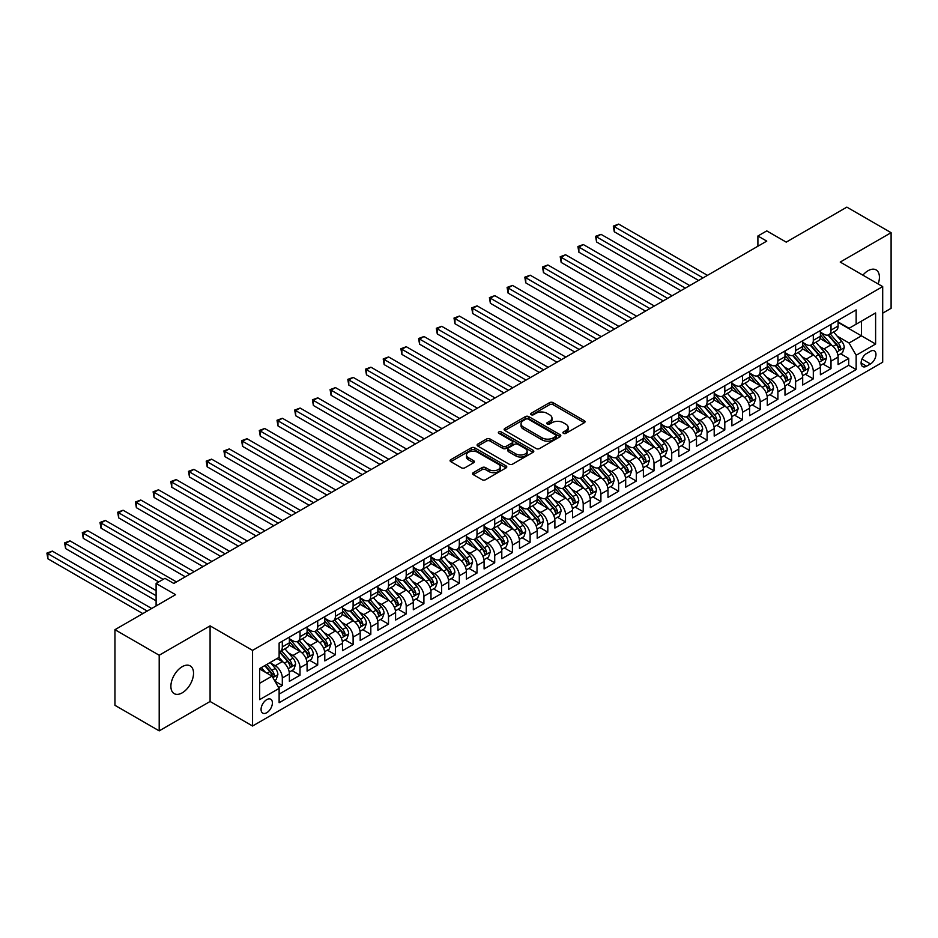 <?xml version="1.0" encoding="UTF-8"?>
<svg xmlns="http://www.w3.org/2000/svg" width="938" height="938" viewBox="0 0 938 938"><rect width="100%" height="100%" fill="white"/><g stroke="black" fill="none" stroke-linecap="round" stroke-linejoin="round"><path stroke-width="1.41" d="M563.433 433.368A1.724 0.997 0 0 0 565.872 433.368L584.327 422.71A2.462 1.419 0 0 0 585.042 421.701A2.462 1.419 0 0 0 584.327 420.705L553.057 402.648A2.462 1.419 0 0 0 549.574 402.648L531.119 413.306A1.724 0.997 0 0 0 530.615 414.01A1.724 0.997 0 0 0 531.119 414.713A1.724 0.997 0 0 0 533.558 414.713L535.938 413.33A7.867 4.538 0 0 1 547.065 413.33L549.668 414.831A7.867 4.538 0 0 1 551.966 418.043A7.867 4.538 0 0 1 549.668 421.256L547.276 422.628A1.724 0.997 0 0 0 546.772 423.331A1.724 0.997 0 0 0 547.276 424.035A1.724 0.997 0 0 0 549.715 424.035L552.095 422.663A7.867 4.538 0 0 1 563.222 422.663L565.825 424.164A7.867 4.538 0 0 1 568.123 427.376A7.867 4.538 0 0 1 565.825 430.577L563.433 431.961A1.724 0.997 0 0 0 562.929 432.664A1.724 0.997 0 0 0 563.433 433.368L563.433 431.961M182.218 692.842A16.016 9.251 120 0 0 192.677 678.725A16.016 9.251 120 0 0 190.226 665.898A16.016 9.251 120 0 0 182.218 666.684A16.016 9.251 120 0 0 171.748 680.8A16.016 9.251 120 0 0 174.21 693.639A16.016 9.251 120 0 0 182.218 692.842M878.156 283.968A16.016 9.251 120 0 0 876.104 269.91A16.016 9.251 120 0 0 868.096 270.695A16.016 9.251 120 0 0 862.89 275.162M266.732 712.728A8.008 4.62 120 0 0 271.961 705.669A8.008 4.62 120 0 0 270.742 699.244A8.008 4.62 120 0 0 266.732 699.642A8.008 4.62 120 0 0 261.503 706.701A8.008 4.62 120 0 0 262.734 713.115A8.008 4.62 120 0 0 266.732 712.728M473.303 472.658A2.462 1.419 0 0 0 472.588 473.667A2.462 1.419 0 0 0 473.303 474.663L482.085 479.728A2.462 1.419 0 0 0 485.556 479.728L506.063 467.898A2.462 1.419 0 0 0 506.778 466.889A2.462 1.419 0 0 0 506.063 465.893L474.78 447.836A2.462 1.419 0 0 0 471.31 447.836L450.815 459.667A2.462 1.419 0 0 0 450.088 460.675A2.462 1.419 0 0 0 450.815 461.672L461.402 467.792A2.462 1.419 0 0 0 464.885 467.792L473.655 462.727A2.462 1.419 0 0 0 474.37 461.731A2.462 1.419 0 0 0 473.655 460.722L468.402 457.685A6.578 3.799 0 0 1 466.479 455A6.578 3.799 0 0 1 470.536 451.495A6.578 3.799 0 0 1 477.7 452.327L498.289 464.204A6.578 3.799 0 0 1 500.212 466.889A6.578 3.799 0 0 1 496.155 470.395A6.578 3.799 0 0 1 488.991 469.575L485.556 467.593A2.462 1.419 0 0 0 482.085 467.593L473.303 472.658L473.303 474.663M882.693 313.163L891.1 308.309L891.1 232.683L846.85 207.134L786.232 242.133L766.756 230.9L757.904 236.001L766.756 241.113L173.811 583.448L164.959 578.347L156.107 583.448L156.107 605.936M159.202 655.24L159.202 730.866L210.089 701.483L210.089 625.857L159.202 655.24L114.952 629.691L175.582 594.692L156.107 583.448M210.089 625.857L252.568 650.386L882.693 286.594L882.693 362.209L252.568 726.012L252.568 650.386M891.1 232.683L840.214 262.065L882.693 286.594M536.114 448.54A2.462 1.419 0 0 0 539.585 448.54L560.092 436.698A2.462 1.419 0 0 0 560.807 435.701A2.462 1.419 0 0 0 560.092 434.693L528.821 416.636A2.462 1.419 0 0 0 525.339 416.636L504.843 428.478A2.462 1.419 0 0 0 504.128 429.475A2.462 1.419 0 0 0 504.843 430.483L536.114 448.54M499.532 433.731A1.724 0.997 0 0 1 501.279 433.977L501.279 431.937L533.077 450.287A2.462 1.419 0 0 1 533.792 451.295A2.462 1.419 0 0 1 533.077 452.292L512.57 464.134A2.462 1.419 0 0 1 509.1 464.134L477.829 446.078L486.599 441.048L486.599 439.007L477.829 444.073A2.462 1.419 0 0 0 477.102 445.081A2.462 1.419 0 0 0 477.829 446.078L477.829 444.073M486.599 441.048A2.462 1.419 0 0 1 490.07 441.048L490.07 439.007A2.462 1.419 0 0 0 486.599 439.007M490.07 439.007L502.756 446.324A2.462 1.419 0 0 0 506.227 446.324L512.054 442.971A2.462 1.419 0 0 0 512.769 441.962A2.462 1.419 0 0 0 512.054 440.966L498.852 433.344A1.724 0.997 0 0 1 498.348 432.641A1.724 0.997 0 0 1 499.403 431.715A1.724 0.997 0 0 1 501.279 431.937M159.202 730.866L114.952 705.317L114.952 629.691M278.633 687.554L282.315 685.444L274.963 681.199M270.789 663.154L275.233 665.71A10.013 5.78 60 0 1 282.315 677.975L289.385 673.894L289.385 681.351L300.008 675.219L291.953 670.564M288.482 652.93L292.926 655.498A10.013 5.78 60 0 1 300.008 667.762L307.089 663.67L307.089 671.127L317.712 664.995L309.657 660.352M306.187 642.718L310.63 645.274A10.013 5.78 60 0 1 317.712 657.538L324.794 653.458L324.794 660.915L335.405 654.783L327.35 650.128M323.88 632.493L328.335 635.061A10.013 5.78 60 0 1 335.405 647.326L342.487 643.234L342.487 650.691L353.11 644.558L345.055 639.915M341.584 622.269L346.028 624.837A10.013 5.78 60 0 1 353.11 637.101L360.192 633.009L360.192 640.478L370.815 634.346L362.76 629.691M359.289 612.057L363.733 614.625A10.013 5.78 60 0 1 370.815 626.889L377.885 622.797L377.885 630.254L388.508 624.122L380.453 619.479M376.982 601.833L381.426 604.4A10.013 5.78 60 0 1 388.508 616.665L395.59 612.573L395.59 620.041L406.213 613.909L398.158 609.254M394.687 591.62L399.131 594.188A10.013 5.78 60 0 1 406.213 606.44L413.295 602.36L413.295 609.817L423.906 603.685L415.851 599.042M412.38 581.396L416.824 583.964A10.013 5.78 60 0 1 423.906 596.228L430.988 592.136L430.988 599.605L441.61 593.473L433.555 588.818M430.085 571.183L434.529 573.739A10.013 5.78 60 0 1 441.61 586.004L448.692 581.923L448.692 589.381L459.303 583.248L451.26 578.594M447.789 560.959L452.233 563.527A10.013 5.78 60 0 1 459.303 575.791L466.385 571.699L466.385 579.156L477.008 573.024L468.953 568.381M465.483 550.747L469.926 553.303A10.013 5.78 60 0 1 477.008 565.567L484.09 561.487L484.09 568.944L494.713 562.812L486.658 558.157M483.187 540.523L487.631 543.09A10.013 5.78 60 0 1 494.713 555.355L501.795 551.263L501.795 558.72L512.406 552.588L504.351 547.944M500.88 530.298L505.324 532.866A10.013 5.78 60 0 1 512.406 545.13L519.488 541.038L519.488 548.507L530.111 542.375L522.056 537.72M518.585 520.086L523.029 522.654A10.013 5.78 60 0 1 530.111 534.918L537.193 530.826L537.193 538.283L547.804 532.151L539.76 527.508M536.29 509.862L540.734 512.429A10.013 5.78 60 0 1 547.804 524.694L554.886 520.602L554.886 528.071L565.508 521.938L557.453 517.284M553.983 499.649L558.427 502.217A10.013 5.78 60 0 1 565.508 514.47L572.59 510.389L572.59 517.846L583.213 511.714L575.158 507.071M571.688 489.425L576.131 491.993A10.013 5.78 60 0 1 583.213 504.257L590.283 500.165L590.283 507.634L600.906 501.502L592.851 496.847M589.381 479.212L593.824 481.769A10.013 5.78 60 0 1 600.906 494.033L607.988 489.953L607.988 497.41L618.611 491.278L610.556 486.623M607.085 468.988L611.529 471.556A10.013 5.78 60 0 1 618.611 483.82L625.693 479.728L625.693 487.185L636.304 481.053L628.261 476.41M624.79 458.776L629.234 461.332A10.013 5.78 60 0 1 636.304 473.596L643.386 469.516L643.386 476.973L654.009 470.841L645.954 466.186M642.483 448.552L646.927 451.119A10.013 5.78 60 0 1 654.009 463.384L661.091 459.292L661.091 466.749L671.714 460.617L663.658 455.974M660.188 438.327L664.632 440.895A10.013 5.78 60 0 1 671.714 453.16L678.784 449.068L678.784 456.536L689.407 450.404L681.351 445.749M677.881 428.115L682.325 430.683A10.013 5.78 60 0 1 689.407 442.947L696.488 438.855L696.488 446.312L707.111 440.18L699.056 435.537M695.586 417.891L700.029 420.459A10.013 5.78 60 0 1 707.111 432.723L714.193 428.631L714.193 436.1L724.804 429.967L716.761 425.313M713.29 407.678L717.734 410.246A10.013 5.78 60 0 1 724.804 422.499L731.886 418.418L731.886 425.875L742.509 419.743L734.454 415.1M730.983 397.454L735.427 400.022A10.013 5.78 60 0 1 742.509 412.286L749.591 408.194L749.591 415.663L760.214 409.531L752.159 404.876M748.688 387.242L753.132 389.798A10.013 5.78 60 0 1 760.214 402.062L767.284 397.982L767.284 405.439L777.907 399.307L769.852 394.652M766.381 377.017L770.825 379.585A10.013 5.78 60 0 1 777.907 391.85L784.989 387.757L784.989 395.215L795.612 389.082L787.557 384.439M784.086 366.805L788.53 369.361A10.013 5.78 60 0 1 795.612 381.625L802.694 377.545L802.694 385.002L813.305 378.87L805.25 374.215M801.779 356.581L806.234 359.148A10.013 5.78 60 0 1 813.305 371.413L820.387 367.321L820.387 374.778L831.009 368.646L831.009 361.189A10.013 5.78 -120 0 0 823.927 348.924L819.484 346.356M822.954 364.003L831.009 368.646M289.385 673.894A10.013 5.78 -120 0 0 282.315 661.63L277.003 658.558M307.089 663.67A10.013 5.78 -120 0 0 300.008 651.406L289.068 645.086M324.794 653.458A10.013 5.78 -120 0 0 317.712 641.193L306.761 634.874M342.487 643.234A10.013 5.78 -120 0 0 335.405 630.969L324.466 624.649M360.192 633.009A10.013 5.78 -120 0 0 353.11 620.757L342.159 614.437M377.885 622.797A10.013 5.78 -120 0 0 370.815 610.532L359.864 604.213M395.59 612.573A10.013 5.78 -120 0 0 388.508 600.308L377.568 593.989M413.295 602.36A10.013 5.78 -120 0 0 406.213 590.096L395.261 583.776M430.988 592.136A10.013 5.78 -120 0 0 423.906 579.872L412.966 573.552M448.692 581.923A10.013 5.78 -120 0 0 441.61 569.659L430.659 563.339M466.385 571.699A10.013 5.78 -120 0 0 459.303 559.435L448.364 553.115M484.09 561.487A10.013 5.78 -120 0 0 477.008 549.222L466.069 542.903M501.795 551.263A10.013 5.78 -120 0 0 494.713 538.998L483.762 532.678M519.488 541.038A10.013 5.78 -120 0 0 512.406 528.786L501.467 522.466M537.193 530.826A10.013 5.78 -120 0 0 530.111 518.562L519.16 512.242M554.886 520.602A10.013 5.78 -120 0 0 547.804 508.337L536.864 502.029M572.59 510.389A10.013 5.78 -120 0 0 565.508 498.125L554.557 491.805M590.283 500.165A10.013 5.78 -120 0 0 583.213 487.901L572.262 481.581M607.988 489.953A10.013 5.78 -120 0 0 600.906 477.688L589.967 471.368M625.693 479.728A10.013 5.78 -120 0 0 618.611 467.464L607.66 461.144M643.386 469.516A10.013 5.78 -120 0 0 636.304 457.252L625.365 450.932M661.091 459.292A10.013 5.78 -120 0 0 654.009 447.027L643.058 440.708M678.784 449.068A10.013 5.78 -120 0 0 671.714 436.815L660.762 430.495M696.488 438.855A10.013 5.78 -120 0 0 689.407 426.591L678.467 420.271M714.193 428.631A10.013 5.78 -120 0 0 707.111 416.378L696.16 410.058M731.886 418.418A10.013 5.78 -120 0 0 724.804 406.154L713.865 399.834M749.591 408.194A10.013 5.78 -120 0 0 742.509 395.93L731.558 389.61M767.284 397.982A10.013 5.78 -120 0 0 760.214 385.717L749.263 379.398M784.989 387.757A10.013 5.78 -120 0 0 777.907 375.493L766.967 369.173M802.694 377.545A10.013 5.78 -120 0 0 795.612 365.281L784.66 358.961M820.387 367.321A10.013 5.78 -120 0 0 813.305 355.056L802.365 348.737M870.476 351.281L866.583 353.52A7.762 4.479 120 0 0 861.518 360.368A7.762 4.479 120 0 0 862.702 366.582A7.762 4.479 120 0 0 866.583 366.195L870.476 363.944A7.762 4.479 120 0 0 875.553 357.108A7.762 4.479 120 0 0 874.357 350.894A7.762 4.479 120 0 0 870.476 351.281M259.65 683.298L272.043 676.134L279.125 688.398L279.125 702.714L856.148 369.572L856.148 355.268L849.066 343.003L837.188 336.144M279.125 688.398L259.65 699.642L259.65 668.571L279.125 657.339L279.125 643.034L856.148 309.892L856.148 324.196L875.611 312.952L875.611 344.023L856.148 355.268M289.385 638.743L292.926 640.783A10.013 5.78 60 0 0 297.932 641.275L305.014 637.195A10.013 5.78 -120 0 0 307.089 632.611L307.089 626.877M307.089 628.519L310.63 630.559A10.013 5.78 60 0 0 315.637 631.063L322.719 626.971A10.013 5.78 -120 0 0 324.794 622.386L324.794 616.665M324.794 618.294L328.335 620.346A10.013 5.78 60 0 0 333.33 620.839L340.412 616.747A10.013 5.78 -120 0 0 342.487 612.162L342.487 606.44M342.487 608.082L346.028 610.122A10.013 5.78 60 0 0 351.035 610.615L358.117 606.534A10.013 5.78 -120 0 0 360.192 601.95L360.192 596.228M360.192 597.858L363.733 599.91A10.013 5.78 60 0 0 368.74 600.402L375.821 596.31A10.013 5.78 -120 0 0 377.885 591.726L377.885 586.004M377.885 587.645L381.426 589.685A10.013 5.78 60 0 0 386.433 590.178L393.514 586.098A10.013 5.78 -120 0 0 395.59 581.513L395.59 575.791M395.59 577.421L399.131 579.473A10.013 5.78 60 0 0 404.137 579.965L411.219 575.873A10.013 5.78 -120 0 0 413.295 571.289L413.295 565.567M413.295 567.209L416.824 569.249A10.013 5.78 60 0 0 421.83 569.741L428.912 565.661A10.013 5.78 -120 0 0 430.988 561.076L430.988 555.355M430.988 556.984L434.529 559.025A10.013 5.78 60 0 0 439.535 559.529L446.617 555.437A10.013 5.78 -120 0 0 448.692 550.852L448.692 545.13M448.692 546.772L452.233 548.812A10.013 5.78 60 0 0 457.24 549.305L464.31 545.224A10.013 5.78 -120 0 0 466.385 540.64L466.385 534.906M466.385 536.548L469.926 538.588A10.013 5.78 60 0 0 474.933 539.092L482.015 535A10.013 5.78 -120 0 0 484.09 530.416L484.09 524.694M484.09 526.324L487.631 528.375A10.013 5.78 60 0 0 492.638 528.868L499.72 524.776A10.013 5.78 -120 0 0 501.795 520.191L501.795 514.47M501.795 516.111L505.324 518.151A10.013 5.78 60 0 0 510.331 518.644L517.413 514.563A10.013 5.78 -120 0 0 519.488 509.979L519.488 504.257M519.488 505.887L523.029 507.939A10.013 5.78 60 0 0 528.035 508.431L535.117 504.339A10.013 5.78 -120 0 0 537.193 499.755L537.193 494.033M537.193 495.674L540.734 497.715A10.013 5.78 60 0 0 545.74 498.207L552.81 494.127A10.013 5.78 -120 0 0 554.886 489.542L554.886 483.82M554.886 485.45L558.427 487.502A10.013 5.78 60 0 0 563.433 487.995L570.515 483.902A10.013 5.78 -120 0 0 572.59 479.318L572.59 473.596M572.59 475.238L576.131 477.278A10.013 5.78 60 0 0 581.138 477.77L588.22 473.69A10.013 5.78 -120 0 0 590.283 469.106L590.283 463.384M590.283 465.014L593.824 467.054A10.013 5.78 60 0 0 598.831 467.558L605.913 463.466A10.013 5.78 -120 0 0 607.988 458.881L607.988 453.16M607.988 454.801L611.529 456.841A10.013 5.78 60 0 0 616.536 457.334L623.618 453.253A10.013 5.78 -120 0 0 625.693 448.669L625.693 442.935M625.693 444.577L629.234 446.617A10.013 5.78 60 0 0 634.24 447.121L641.311 443.029A10.013 5.78 -120 0 0 643.386 438.445L643.386 432.723M643.386 434.353L646.927 436.405A10.013 5.78 60 0 0 651.933 436.897L659.015 432.805A10.013 5.78 -120 0 0 661.091 428.22L661.091 422.499M661.091 424.14L664.632 426.18A10.013 5.78 60 0 0 669.638 426.673L676.72 422.592A10.013 5.78 -120 0 0 678.784 418.008L678.784 412.286M678.784 413.916L682.325 415.968A10.013 5.78 60 0 0 687.331 416.46L694.413 412.368A10.013 5.78 -120 0 0 696.488 407.784L696.488 402.062M696.488 403.703L700.029 405.744A10.013 5.78 60 0 0 705.036 406.236L712.118 402.156A10.013 5.78 -120 0 0 714.193 397.571L714.193 391.85M714.193 393.479L717.734 395.531A10.013 5.78 60 0 0 722.741 396.024L729.811 391.932A10.013 5.78 -120 0 0 731.886 387.347L731.886 381.625M731.886 383.267L735.427 385.307A10.013 5.78 60 0 0 740.434 385.799L747.516 381.719A10.013 5.78 -120 0 0 749.591 377.135L749.591 371.413M749.591 373.043L753.132 375.083A10.013 5.78 60 0 0 758.139 375.587L765.22 371.495A10.013 5.78 -120 0 0 767.284 366.91L767.284 361.189M767.284 362.83L770.825 364.87A10.013 5.78 60 0 0 775.832 365.363L782.913 361.282A10.013 5.78 -120 0 0 784.989 356.698L784.989 350.976M784.989 352.606L788.53 354.646A10.013 5.78 60 0 0 793.536 355.15L800.618 351.058A10.013 5.78 -120 0 0 802.694 346.474L802.694 340.752M802.694 342.382L806.234 344.434A10.013 5.78 60 0 0 811.229 344.926L818.311 340.834A10.013 5.78 -120 0 0 820.387 336.25L820.387 330.528M279.125 694.12L848.714 365.281L848.714 358.433L838.091 364.565L838.091 357.097A10.013 5.78 -120 0 0 831.009 344.844L820.058 338.524M820.387 332.169L823.927 334.209A10.013 5.78 -120 0 0 828.934 334.702A10.013 5.78 -120 0 0 831.009 330.129L831.009 324.396M828.934 334.702L836.016 330.622A10.013 5.78 -120 0 0 838.091 326.037L838.091 320.315M282.315 641.193L282.315 646.915A10.013 5.78 60 0 1 280.239 651.5A10.013 5.78 60 0 1 279.125 651.898M280.239 651.5L287.321 647.408A10.013 5.78 -120 0 0 289.385 642.823L289.385 637.101M300.008 630.969L300.008 636.691A10.013 5.78 60 0 1 297.932 641.275M317.712 620.757L317.712 626.478A10.013 5.78 60 0 1 315.637 631.063M335.405 610.532L335.405 616.254A10.013 5.78 60 0 1 333.33 620.839M353.11 600.308L353.11 606.042A10.013 5.78 60 0 1 351.035 610.615M370.815 590.096L370.815 595.818A10.013 5.78 60 0 1 368.74 600.402M388.508 579.872L388.508 585.593A10.013 5.78 60 0 1 386.433 590.178M406.213 569.659L406.213 575.381A10.013 5.78 60 0 1 404.137 579.965M423.906 559.435L423.906 565.157A10.013 5.78 60 0 1 421.83 569.741M441.61 549.222L441.61 554.944A10.013 5.78 60 0 1 439.535 559.529M459.303 538.998L459.303 544.72A10.013 5.78 60 0 1 457.24 549.305M477.008 528.786L477.008 534.508A10.013 5.78 60 0 1 474.933 539.092M494.713 518.562L494.713 524.283A10.013 5.78 60 0 1 492.638 528.868M512.406 508.337L512.406 514.071A10.013 5.78 60 0 1 510.331 518.644M530.111 498.125L530.111 503.847A10.013 5.78 60 0 1 528.035 508.431M547.804 487.901L547.804 493.623A10.013 5.78 60 0 1 545.74 498.207M565.508 477.688L565.508 483.41A10.013 5.78 60 0 1 563.433 487.995M583.213 467.464L583.213 473.186A10.013 5.78 60 0 1 581.138 477.77M600.906 457.252L600.906 462.973A10.013 5.78 60 0 1 598.831 467.558M618.611 447.027L618.611 452.749A10.013 5.78 60 0 1 616.536 457.334M636.304 436.815L636.304 442.537A10.013 5.78 60 0 1 634.24 447.121M654.009 426.591L654.009 432.312A10.013 5.78 60 0 1 651.933 436.897M671.714 416.366L671.714 422.1A10.013 5.78 60 0 1 669.638 426.673M689.407 406.154L689.407 411.876A10.013 5.78 60 0 1 687.331 416.46M707.111 395.93L707.111 401.652A10.013 5.78 60 0 1 705.036 406.236M724.804 385.717L724.804 391.439A10.013 5.78 60 0 1 722.741 396.024M742.509 375.493L742.509 381.215A10.013 5.78 60 0 1 740.434 385.799M760.214 365.281L760.214 371.002A10.013 5.78 60 0 1 758.139 375.587M777.907 355.056L777.907 360.778A10.013 5.78 60 0 1 775.832 365.363M795.612 344.844L795.612 350.566A10.013 5.78 60 0 1 793.536 355.15M813.305 334.62L813.305 340.342A10.013 5.78 60 0 1 811.229 344.926M813.305 371.413L813.305 378.87M795.612 381.625L795.612 389.082M777.907 391.85L777.907 399.307M760.214 402.062L760.214 409.531M742.509 412.286L742.509 419.743M724.804 422.499L724.804 429.967M707.111 432.723L707.111 440.18M689.407 442.947L689.407 450.404M671.714 453.16L671.714 460.617M654.009 463.384L654.009 470.841M636.304 473.596L636.304 481.053M618.611 483.82L618.611 491.278M600.906 494.033L600.906 501.502M583.213 504.257L583.213 511.714M565.508 514.47L565.508 521.938M547.804 524.694L547.804 532.151M530.111 534.918L530.111 542.375M512.406 545.13L512.406 552.588M494.713 555.355L494.713 562.812M477.008 565.567L477.008 573.024M459.303 575.791L459.303 583.248M441.61 586.004L441.61 593.473M423.906 596.228L423.906 603.685M406.213 606.44L406.213 613.909M388.508 616.665L388.508 624.122M370.815 626.889L370.815 634.346M353.11 637.101L353.11 644.558M335.405 647.326L335.405 654.783M317.712 657.538L317.712 664.995M300.008 667.762L300.008 675.219M282.315 677.975L282.315 685.444M272.043 676.134L259.65 668.982M849.066 343.003L861.447 335.851L861.447 321.136L875.611 312.952M838.091 322.355L875.611 344.023M838.091 321.945L849.066 328.288L856.148 324.196M210.089 701.483L252.568 726.012M757.904 236.001L757.904 246.225M840.659 353.778L848.714 358.433M848.714 365.281L856.148 369.572M564.125 433.602L565.825 432.629A7.867 4.538 0 0 0 568.123 429.416L568.123 427.376M551.966 418.043L551.966 420.083A7.867 4.538 0 0 1 549.668 423.296L547.968 424.281M584.292 422.721L553.057 404.688A2.462 1.419 0 0 0 549.574 404.688L531.811 414.948M560.056 436.721L528.821 418.688A2.462 1.419 0 0 0 525.339 418.688L504.879 430.495M555.742 436.405A1.724 0.997 0 0 0 556.246 435.701A1.724 0.997 0 0 0 555.742 434.998L528.293 419.145A1.724 0.997 0 0 0 525.866 419.145L523.345 420.599A7.867 4.538 0 0 0 521.047 423.812A7.867 4.538 0 0 0 523.345 427.025L542.105 437.858A7.867 4.538 0 0 0 553.232 437.858L555.742 436.405L555.742 438.445A1.724 0.997 0 0 0 556.246 437.741L556.246 435.701M521.047 423.812L521.047 425.852A7.867 4.538 0 0 0 523.345 429.065L523.345 427.025M555.742 438.445L553.232 439.899A7.867 4.538 0 0 1 542.105 439.899L523.345 429.065M490.07 441.048L502.756 448.376A2.462 1.419 0 0 0 506.227 448.376L512.054 445.011A2.462 1.419 0 0 0 512.769 444.014L512.769 441.962M501.279 433.977L533.042 452.315M515.923 453.933A6.578 3.799 0 0 0 523.076 454.754A6.578 3.799 0 0 0 527.133 451.248A6.578 3.799 0 0 0 525.21 448.563L517.964 444.378A2.462 1.419 0 0 0 514.481 444.378L508.666 447.731A2.462 1.419 0 0 0 507.95 448.739A2.462 1.419 0 0 0 508.666 449.736L515.923 453.933L515.923 455.974A6.578 3.799 0 0 0 523.076 456.794A6.578 3.799 0 0 0 527.133 453.289L527.133 451.248M507.95 448.739L507.95 450.779A2.462 1.419 0 0 0 508.666 451.788L508.666 449.736M515.923 455.974L508.666 451.788M500.212 466.889L500.212 468.941A6.578 3.799 0 0 1 496.155 472.447A6.578 3.799 0 0 1 488.991 471.615L485.556 469.633A2.462 1.419 0 0 0 482.085 469.633L473.338 474.687M466.479 455L466.479 457.052A6.578 3.799 0 0 0 468.402 459.737L468.402 457.685M473.655 460.722L473.655 462.727L468.402 459.737M506.063 465.893L506.063 467.898L474.78 449.877A2.462 1.419 0 0 0 471.31 449.877L450.838 461.695L450.815 459.667M837.939 355.35L842.512 352.711L844.282 347.599A6.636 3.834 -120 0 0 841.703 341.373L833.612 332.005M831.994 345.489L822.403 334.385A19.147 11.057 -120 0 0 820.387 332.275M826.73 342.37L821.371 336.156A15.899 9.181 -120 0 0 820.387 335.089M707.463 275.35L618.693 224.1L614.273 226.656L614.273 231.768L698.611 280.462M828.031 335.065L836.215 344.539A6.636 3.834 60 0 1 838.572 349.112C839.58 350.437 840.284 350.038 840.706 347.881A6.636 3.834 -120 0 0 838.338 343.308L830.247 333.951M828.512 334.913L837.306 345.09A3.377 1.946 60 0 1 838.15 346.415L840.706 347.881M838.572 349.112L839.064 349.897M614.273 231.768L613.3 226.093L703.043 277.906M613.3 226.093L618.693 224.1M820.234 365.562L824.819 362.924L826.577 357.812A6.636 3.834 -120 0 0 823.998 351.586L815.908 342.229M814.29 355.701L804.698 344.598A19.147 11.057 -120 0 0 802.694 342.499M809.037 352.594L803.667 346.38A15.899 9.181 -120 0 0 802.694 345.313M689.758 285.574L601 234.324L596.568 236.88L596.568 241.981L680.918 290.674M810.338 345.29L818.511 354.752A6.636 3.834 60 0 1 820.879 359.324C821.876 360.661 822.579 360.251 823.001 358.105A6.636 3.834 -120 0 0 820.633 353.532L812.554 344.164M810.819 345.137L819.601 355.303A3.377 1.946 60 0 1 820.457 356.628L823.001 358.105M820.879 359.324L821.36 360.11M596.568 241.981L595.595 236.317L685.338 288.118M595.595 236.317L601 234.324M802.541 375.786L807.114 373.148L808.884 368.036A6.636 3.834 -120 0 0 806.305 361.81L798.215 352.442M796.596 365.926L787.005 354.822A19.147 11.057 -120 0 0 784.989 352.711M791.332 362.807L785.974 356.592A15.899 9.181 -120 0 0 784.989 355.525M672.065 295.787L583.295 244.537L578.875 247.093L578.875 252.205L663.213 300.899M792.633 355.502L800.818 364.976A6.636 3.834 60 0 1 803.174 369.549C804.171 370.873 804.886 370.475 805.296 368.317A6.636 3.834 -120 0 0 802.94 363.745L794.849 354.388M793.114 355.35L801.908 365.527A3.377 1.946 60 0 1 802.752 366.852L805.296 368.317M803.174 369.549L803.655 370.334M578.875 252.205L577.902 246.53L667.633 298.343M577.902 246.53L583.295 244.537M784.836 386.01L789.409 383.361L791.18 378.26A6.636 3.834 -120 0 0 788.6 372.023L780.51 362.666M778.892 376.138L769.301 365.034A19.147 11.057 -120 0 0 767.284 362.936M773.627 373.031L768.269 366.817A15.899 9.181 -120 0 0 767.284 365.75M654.361 306.011L565.602 254.761L561.17 257.317L561.17 262.429L645.508 311.111M774.929 365.726L783.113 375.2A6.636 3.834 60 0 1 785.481 379.761C786.478 381.098 787.181 380.687 787.603 378.542A6.636 3.834 -120 0 0 785.235 373.969L777.145 364.601M775.409 365.574L784.203 375.751A3.377 1.946 60 0 1 785.059 377.064L787.603 378.542M785.481 379.761L785.962 380.547M561.17 262.429L560.197 256.754L649.94 308.567M560.197 256.754L565.602 254.761M767.143 396.223L771.716 393.585L773.487 388.473A6.636 3.834 -120 0 0 770.895 382.247L762.817 372.878M761.187 386.362L751.596 375.259A19.147 11.057 -120 0 0 749.591 373.148M755.934 383.243L750.564 377.041A15.899 9.181 -120 0 0 749.591 375.962M636.668 316.223L547.898 264.973L543.477 267.529L543.477 272.641L627.815 321.335M757.236 375.939L765.408 385.412A6.636 3.834 60 0 1 767.776 389.985C768.773 391.322 769.488 390.911 769.899 388.754A6.636 3.834 -120 0 0 767.542 384.193L759.452 374.825M757.716 375.786L766.498 385.964A3.377 1.946 60 0 1 767.354 387.288L769.899 388.754M767.776 389.985L768.257 390.771M543.477 272.641L542.504 266.967L632.235 318.779M542.504 266.967L547.898 264.973M749.439 406.447L754.011 403.809L755.782 398.697A6.636 3.834 -120 0 0 753.202 392.459L745.112 383.103M743.494 396.586L733.903 385.483A19.147 11.057 -120 0 0 731.886 383.372M738.229 393.468L732.871 387.253A15.899 9.181 -120 0 0 731.886 386.186M618.963 326.447L530.193 275.197L525.772 277.754L525.772 282.866L610.11 331.56M739.531 386.163L747.715 395.637A6.636 3.834 60 0 1 750.083 400.198C751.08 401.534 751.784 401.124 752.206 398.978A6.636 3.834 -120 0 0 749.837 394.406L741.747 385.049M740.012 386.01L748.805 396.188A3.377 1.946 60 0 1 749.65 397.501L752.206 398.978M750.083 400.198L750.564 400.983M525.772 282.866L524.799 277.191L614.542 329.004M524.799 277.191L530.193 275.197M731.746 416.66L736.318 414.021L738.089 408.909A6.636 3.834 -120 0 0 735.498 402.683L727.407 393.315M725.789 406.799L716.198 395.695A19.147 11.057 -120 0 0 714.193 393.597M720.536 403.68L715.166 397.478A15.899 9.181 -120 0 0 714.193 396.411M601.258 336.66L512.5 285.422L508.068 287.966L508.068 293.078L592.417 341.772M721.838 396.375L730.01 405.849A6.636 3.834 60 0 1 732.379 410.422C733.375 411.759 734.079 411.348 734.501 409.191A6.636 3.834 -120 0 0 732.132 404.63L724.054 395.261M722.319 396.223L731.101 406.4A3.377 1.946 60 0 1 731.957 407.725L734.501 409.191M732.379 410.422L732.859 411.207M508.068 293.078L507.095 287.403L596.838 339.216M507.095 287.403L512.5 285.422M714.041 426.884L718.614 424.246L720.384 419.134A6.636 3.834 -120 0 0 717.805 412.908L709.714 403.539M708.096 417.023L698.505 405.92A19.147 11.057 -120 0 0 696.488 403.809M702.832 413.904L697.473 407.69A15.899 9.181 -120 0 0 696.488 406.623M583.565 346.884L494.795 295.634L490.375 298.19L490.375 303.302L574.713 351.996M704.133 406.6L712.317 416.073A6.636 3.834 60 0 1 714.674 420.634C715.671 421.971 716.386 421.561 716.796 419.415A6.636 3.834 -120 0 0 714.439 414.842L706.349 405.486M704.614 406.447L713.408 416.624A3.377 1.946 60 0 1 714.252 417.949L716.796 419.415M714.674 420.634L715.166 421.432M490.375 303.302L489.401 297.627L579.133 349.44M489.401 297.627L494.795 295.634M696.336 437.096L700.909 434.458L702.679 429.346A6.636 3.834 -120 0 0 700.1 423.12L692.01 413.764M690.391 427.236L680.8 416.132A19.147 11.057 -120 0 0 678.784 414.033M685.127 424.117L679.769 417.914A15.899 9.181 -120 0 0 678.784 416.847M565.86 357.097L477.102 305.858L472.67 308.414L472.67 313.515L557.008 362.209M686.428 416.824L694.612 426.286A6.636 3.834 60 0 1 696.981 430.859C697.978 432.195 698.681 431.785 699.103 429.627A6.636 3.834 -120 0 0 696.735 425.066L688.644 415.698M686.909 416.66L695.703 426.837A3.377 1.946 60 0 1 696.559 428.162L699.103 429.627M696.981 430.859L697.462 431.644M472.67 313.515L471.697 307.852L561.44 359.653M471.697 307.852L477.102 305.858M678.643 447.32L683.216 444.682L684.986 439.57A6.636 3.834 -120 0 0 682.395 433.344L674.316 423.976M672.687 437.46L663.107 426.356A19.147 11.057 -120 0 0 661.091 424.246M667.434 434.341L662.064 428.127A15.899 9.181 -120 0 0 661.091 427.06M548.167 367.321L459.397 316.071L454.977 318.627L454.977 323.739L539.315 372.433M668.735 427.036L676.908 436.51A6.636 3.834 60 0 1 679.276 441.083C680.273 442.408 680.988 442.009 681.398 439.852A6.636 3.834 -120 0 0 679.042 435.279L670.951 425.922M669.216 426.884L677.998 437.061A3.377 1.946 60 0 1 678.854 438.386L681.398 439.852M679.276 441.083L679.757 441.868M454.977 323.739L454.004 318.064L543.735 369.877M454.004 318.064L459.397 316.071M660.938 457.533L665.511 454.895L667.281 449.783A6.636 3.834 -120 0 0 664.702 443.557L656.612 434.2M654.994 447.672L645.403 436.569A19.147 11.057 -120 0 0 643.386 434.47M649.729 444.565L644.371 438.351A15.899 9.181 -120 0 0 643.386 437.284M530.462 377.545L441.692 326.295L437.272 328.851L437.272 333.951L521.61 382.645M651.031 437.26L659.215 446.723A6.636 3.834 60 0 1 661.583 451.295C662.58 452.632 663.283 452.222 663.705 450.076A6.636 3.834 -120 0 0 661.337 445.503L653.247 436.135M651.511 437.108L660.305 447.274A3.377 1.946 60 0 1 661.149 448.599L663.705 450.076M661.583 451.295L662.064 452.081M437.272 333.951L436.299 328.288L526.042 380.089M436.299 328.288L441.692 326.295M643.245 467.757L647.818 465.119L649.588 460.007A6.636 3.834 -120 0 0 646.997 453.781L638.919 444.413M637.289 457.896L627.698 446.793A19.147 11.057 -120 0 0 625.693 444.682M632.036 454.778L626.666 448.563A15.899 9.181 -120 0 0 625.693 447.496M512.758 387.757L423.999 336.508L419.567 339.064L419.567 344.176L503.917 392.87M633.338 447.473L641.51 456.947A6.636 3.834 60 0 1 643.878 461.519C644.875 462.844 645.579 462.446 646.001 460.288A6.636 3.834 -120 0 0 643.632 455.716L635.554 446.359M633.818 447.32L642.6 457.498A3.377 1.946 60 0 1 643.456 458.823L646.001 460.288M643.878 461.519L644.359 462.305M419.567 344.176L418.594 338.501L508.337 390.314M418.594 338.501L423.999 336.508M625.54 477.981L630.113 475.332L631.884 470.231A6.636 3.834 -120 0 0 629.304 463.993L621.214 454.637M619.596 468.109L610.005 457.005A19.147 11.057 -120 0 0 607.988 454.907M614.331 465.002L608.973 458.788A15.899 9.181 -120 0 0 607.988 457.721M495.065 397.982L406.295 346.732L401.874 349.288L401.874 354.4L486.212 403.082M615.633 457.697L623.817 467.171A6.636 3.834 60 0 1 626.174 471.732C627.17 473.069 627.885 472.658 628.308 470.513A6.636 3.834 -120 0 0 625.939 465.94L617.849 456.572M616.114 457.545L624.907 467.722A3.377 1.946 60 0 1 625.752 469.035L628.308 470.513M626.174 471.732L626.666 472.518M401.874 354.4L400.901 348.725L490.633 400.538M400.901 348.725L406.295 346.732M607.836 488.194L612.408 485.556L614.179 480.444A6.636 3.834 -120 0 0 611.599 474.218L603.509 464.849M601.891 478.333L592.3 467.23A19.147 11.057 -120 0 0 590.283 465.119M596.638 475.214L591.268 469.012A15.899 9.181 -120 0 0 590.283 467.933M477.36 408.194L388.602 356.944L384.17 359.5L384.17 364.612L468.508 413.306M597.928 467.91L606.112 477.383A6.636 3.834 60 0 1 608.481 481.956C609.477 483.293 610.181 482.882 610.603 480.725A6.636 3.834 -120 0 0 608.234 476.164L600.156 466.796M598.409 467.757L607.203 477.934A3.377 1.946 60 0 1 608.059 479.259L610.603 480.725M608.481 481.956L608.961 482.742M384.17 364.612L383.196 358.937L472.94 410.75M383.196 358.937L388.602 356.944M590.143 498.418L594.715 495.768L596.486 490.668A6.636 3.834 -120 0 0 593.895 484.43L585.816 475.074M584.198 488.557L574.607 477.454A19.147 11.057 -120 0 0 572.59 475.343M578.934 485.438L573.564 479.224A15.899 9.181 -120 0 0 572.59 478.157M459.667 418.418L370.897 367.168L366.477 369.724L366.477 374.837L450.815 423.53M580.235 478.134L588.407 487.608A6.636 3.834 60 0 1 590.776 492.169C591.772 493.505 592.488 493.095 592.898 490.949A6.636 3.834 -120 0 0 590.541 486.376L582.451 477.02M580.716 477.981L589.51 488.159A3.377 1.946 60 0 1 590.354 489.472L592.898 490.949M590.776 492.169L591.257 492.954M366.477 374.837L365.503 369.162L455.235 420.974M365.503 369.162L370.897 367.168M572.438 508.631L577.011 505.992L578.781 500.88A6.636 3.834 -120 0 0 576.202 494.654L568.111 485.286M566.493 498.77L556.902 487.666A19.147 11.057 -120 0 0 554.886 485.567M561.229 495.651L555.871 489.448A15.899 9.181 -120 0 0 554.886 488.381M441.962 428.631L353.192 377.393L348.772 379.937L348.772 385.049L433.11 433.743M562.53 488.346L570.714 497.82A6.636 3.834 60 0 1 573.083 502.393C574.079 503.729 574.783 503.319 575.205 501.162A6.636 3.834 -120 0 0 572.837 496.601L564.746 487.232M563.011 488.194L571.805 498.371A3.377 1.946 60 0 1 572.661 499.696L575.205 501.162M573.083 502.393L573.564 503.178M348.772 385.049L347.799 379.374L437.542 431.187M347.799 379.374L353.192 377.393M554.745 518.855L559.318 516.217L561.088 511.104A6.636 3.834 -120 0 0 558.497 504.879L550.418 495.51M548.789 508.994L539.198 497.89A19.147 11.057 -120 0 0 537.193 495.78M543.536 505.875L538.166 499.661A15.899 9.181 -120 0 0 537.193 498.594M424.257 438.855L335.499 387.605L331.079 390.161L331.079 395.273L415.417 443.967M544.837 498.57L553.01 508.044A6.636 3.834 60 0 1 555.378 512.605C556.375 513.942 557.078 513.532 557.5 511.386A6.636 3.834 -120 0 0 555.132 506.813L547.053 497.457M545.318 498.418L554.1 508.595A3.377 1.946 60 0 1 554.956 509.909L557.5 511.386M555.378 512.605L555.859 513.403M331.079 395.273L330.094 389.598L419.837 441.411M330.094 389.598L335.499 387.605M537.04 529.067L541.613 526.429L543.383 521.317A6.636 3.834 -120 0 0 540.804 515.091L532.714 505.734M531.096 519.206L521.505 508.103A19.147 11.057 -120 0 0 519.488 506.004M525.831 516.088L520.473 509.885A15.899 9.181 -120 0 0 519.488 508.818M406.564 449.068L317.794 397.829L313.374 400.385L313.374 405.486L397.712 454.18M527.133 508.795L535.317 518.257A6.636 3.834 60 0 1 537.673 522.829C538.67 524.166 539.385 523.756 539.807 521.598A6.636 3.834 -120 0 0 537.439 517.037L529.349 507.669M527.613 508.631L536.407 518.808A3.377 1.946 60 0 1 537.251 520.133L539.807 521.598M537.673 522.829L538.166 523.615M313.374 405.486L312.401 399.823L402.132 451.624M312.401 399.823L317.794 397.829M519.335 539.291L523.92 536.653L525.679 531.541A6.636 3.834 -120 0 0 523.099 525.315L515.009 515.947M513.391 529.431L503.8 518.327A19.147 11.057 -120 0 0 501.795 516.217M508.138 526.312L502.768 520.098A15.899 9.181 -120 0 0 501.795 519.031M388.86 459.292L300.101 408.042L295.669 410.598L295.669 415.71L380.007 464.404M509.428 519.007L517.612 528.481A6.636 3.834 60 0 1 519.98 533.054C520.977 534.379 521.68 533.98 522.103 531.823A6.636 3.834 -120 0 0 519.734 527.25L511.656 517.893M509.92 518.855L518.702 529.032A3.377 1.946 60 0 1 519.558 530.357L522.103 531.823M519.98 533.054L520.461 533.839M295.669 415.71L294.696 410.035L384.439 461.848M294.696 410.035L300.101 408.042M501.642 549.504L506.215 546.866L507.986 541.754A6.636 3.834 -120 0 0 505.406 535.528L497.316 526.171M495.698 539.643L486.107 528.54A19.147 11.057 -120 0 0 484.09 526.441M490.433 536.536L485.063 530.322A15.899 9.181 -120 0 0 484.09 529.255M371.167 469.516L282.397 418.266L277.976 420.822L277.976 425.922L362.314 474.616M491.735 529.231L499.919 538.693A6.636 3.834 60 0 1 502.276 543.266C503.272 544.603 503.987 544.192 504.398 542.047A6.636 3.834 -120 0 0 502.041 537.474L493.951 528.106M492.216 529.079L501.009 539.244A3.377 1.946 60 0 1 501.853 540.569L504.398 542.047M502.276 543.266L502.756 544.052M277.976 425.922L277.003 420.259L366.735 472.06M277.003 420.259L282.397 418.266M483.938 559.728L488.51 557.09L490.281 551.978A6.636 3.834 -120 0 0 487.701 545.752L479.611 536.384M477.993 549.867L468.402 538.764A19.147 11.057 -120 0 0 466.385 536.653M472.729 546.748L467.37 540.534A15.899 9.181 -120 0 0 466.385 539.467M353.462 479.728L264.704 428.478L260.272 431.034L260.272 436.147L344.609 484.84M474.03 539.444L482.214 548.918A6.636 3.834 60 0 1 484.583 553.49C485.579 554.815 486.283 554.417 486.705 552.259A6.636 3.834 -120 0 0 484.336 547.686L476.246 538.33M474.511 539.291L483.305 549.469A3.377 1.946 60 0 1 484.16 550.794L486.705 552.259M484.583 553.49L485.063 554.276M260.272 436.147L259.298 430.472L349.042 482.284M259.298 430.472L264.704 428.478M466.245 569.952L470.817 567.302L472.588 562.202A6.636 3.834 -120 0 0 469.997 555.964L461.918 546.608M460.288 560.08L450.697 548.976A19.147 11.057 -120 0 0 448.692 546.877M455.036 556.973L449.665 550.758A15.899 9.181 -120 0 0 448.692 549.691M335.757 489.953L246.999 438.703L242.579 441.259L242.579 446.371L326.916 495.053M456.337 549.668L464.509 559.142A6.636 3.834 60 0 1 466.878 563.703C467.874 565.039 468.578 564.629 469 562.483A6.636 3.834 -120 0 0 466.632 557.911L458.553 548.542M456.818 549.516L465.6 559.693A3.377 1.946 60 0 1 466.456 561.006L469 562.483M466.878 563.703L467.359 564.488M242.579 446.371L241.605 440.696L331.337 492.509M241.605 440.696L246.999 438.703M448.54 580.165L453.113 577.527L454.883 572.415A6.636 3.834 -120 0 0 452.304 566.189L444.213 556.82M442.595 570.304L433.004 559.2A19.147 11.057 -120 0 0 430.988 557.09M437.331 567.185L431.972 560.983A15.899 9.181 -120 0 0 430.988 559.904M318.064 500.165L229.294 448.915L224.874 451.471L224.874 456.583L309.212 505.277M438.632 559.88L446.816 569.354A6.636 3.834 60 0 1 449.173 573.927C450.17 575.264 450.885 574.853 451.307 572.696A6.636 3.834 -120 0 0 448.939 568.135L440.848 558.767M439.113 559.728L447.907 569.905A3.377 1.946 60 0 1 448.751 571.23L451.307 572.696M449.173 573.927L449.665 574.713M224.874 456.583L223.901 450.908L313.632 502.721M223.901 450.908L229.294 448.915M430.835 590.389L435.42 587.739L437.178 582.639A6.636 3.834 -120 0 0 434.599 576.401L426.509 567.044M424.891 580.528L415.3 569.425A19.147 11.057 -120 0 0 413.295 567.314M419.638 577.409L414.268 571.195A15.899 9.181 -120 0 0 413.295 570.128M300.359 510.389L211.601 459.139L207.169 461.695L207.169 466.807L291.507 515.501M420.939 570.105L429.112 579.578A6.636 3.834 60 0 1 431.48 584.139C432.477 585.476 433.18 585.066 433.602 582.92A6.636 3.834 -120 0 0 431.234 578.347L423.155 568.991M421.42 569.952L430.202 580.13A3.377 1.946 60 0 1 431.058 581.443L433.602 582.92M431.48 584.139L431.961 584.925M207.169 466.807L206.196 461.133L295.939 512.945M206.196 461.133L211.601 459.139M413.142 600.601L417.715 597.963L419.485 592.851A6.636 3.834 -120 0 0 416.906 586.625L408.816 577.257M407.198 590.741L397.606 579.637A19.147 11.057 -120 0 0 395.59 577.538M401.933 587.622L396.563 581.419A15.899 9.181 -120 0 0 395.59 580.352M282.666 520.602L193.896 469.363L189.476 471.908L189.476 477.02L273.814 525.714M403.234 580.317L411.419 589.791A6.636 3.834 60 0 1 413.775 594.364C414.772 595.7 415.487 595.29 415.897 593.133A6.636 3.834 -120 0 0 413.541 588.572L405.451 579.203M403.715 580.165L412.509 590.342A3.377 1.946 60 0 1 413.353 591.667L415.897 593.133M413.775 594.364L414.256 595.149M189.476 477.02L188.503 471.345L278.234 523.158M188.503 471.345L193.896 469.363M395.437 610.826L400.01 608.187L401.781 603.075A6.636 3.834 -120 0 0 399.201 596.849L391.111 587.481M389.493 600.965L379.902 589.861A19.147 11.057 -120 0 0 377.885 587.751M384.228 597.846L378.87 591.632A15.899 9.181 -120 0 0 377.885 590.565M264.962 530.826L176.203 479.576L171.771 482.132L171.771 487.244L256.109 535.938M385.53 590.541L393.714 600.015A6.636 3.834 60 0 1 396.082 604.576C397.079 605.913 397.782 605.502 398.204 603.357A6.636 3.834 -120 0 0 395.836 598.784L387.746 589.427M386.01 590.389L394.804 600.566A3.377 1.946 60 0 1 395.66 601.879L398.204 603.357M396.082 604.576L396.563 605.373M171.771 487.244L170.798 481.569L260.541 533.382M170.798 481.569L176.203 479.576M377.744 621.038L382.317 618.4L384.088 613.288A6.636 3.834 -120 0 0 381.496 607.062L373.418 597.705M371.788 611.177L362.197 600.074A19.147 11.057 -120 0 0 360.192 597.975M366.535 608.059L361.165 601.856A15.899 9.181 -120 0 0 360.192 600.789M247.269 541.038L158.499 489.8L154.078 492.356L154.078 497.457L238.416 546.151M367.837 600.766L376.009 610.228A6.636 3.834 60 0 1 378.377 614.8C379.374 616.137 380.078 615.727 380.5 613.569A6.636 3.834 -120 0 0 378.143 609.008L370.053 599.64M368.317 600.601L377.099 610.779A3.377 1.946 60 0 1 377.955 612.104L380.5 613.569M378.377 614.8L378.858 615.586M154.078 497.457L153.105 491.793L242.836 543.594M153.105 491.793L158.499 489.8M360.04 631.262L364.612 628.624L366.383 623.512A6.636 3.834 -120 0 0 363.803 617.286L355.713 607.918M354.095 621.402L344.504 610.298A19.147 11.057 -120 0 0 342.487 608.187M348.83 618.283L343.472 612.068A15.899 9.181 -120 0 0 342.487 611.001M229.564 551.263L140.794 500.013L136.373 502.569L136.373 507.681L220.711 556.375M350.132 610.978L358.316 620.452A6.636 3.834 60 0 1 360.684 625.025C361.681 626.35 362.385 625.951 362.807 623.793A6.636 3.834 -120 0 0 360.438 619.221L352.348 609.864M350.613 610.826L359.406 621.003A3.377 1.946 60 0 1 360.251 622.328L362.807 623.793M360.684 625.025L361.165 625.81M136.373 507.681L135.4 502.006L225.143 553.819M135.4 502.006L140.794 500.013M342.335 641.475L346.919 638.837L348.678 633.725A6.636 3.834 -120 0 0 346.099 627.499L338.008 618.142M336.39 631.614L326.799 620.51A19.147 11.057 -120 0 0 324.794 618.412M331.137 628.507L325.767 622.293A15.899 9.181 -120 0 0 324.794 621.226M211.859 561.487L123.101 510.237L118.669 512.793L118.669 517.893L203.018 566.587M332.439 621.202L340.611 630.664A6.636 3.834 60 0 1 342.98 635.237C343.976 636.574 344.68 636.163 345.102 634.018A6.636 3.834 -120 0 0 342.733 629.445L334.655 620.077M332.92 621.05L341.702 631.215A3.377 1.946 60 0 1 342.558 632.54L345.102 634.018M342.98 635.237L343.46 636.023M118.669 517.893L117.696 512.23L207.439 564.031M117.696 512.23L123.101 510.237M324.642 651.699L329.215 649.061L330.985 643.949A6.636 3.834 -120 0 0 328.406 637.723L320.315 628.354M318.697 641.838L309.106 630.735A19.147 11.057 -120 0 0 307.089 628.624M313.433 638.719L308.074 632.505A15.899 9.181 -120 0 0 307.089 631.438M194.166 571.699L105.396 520.449L100.976 523.005L100.976 528.117L185.314 576.811M314.734 631.415L322.918 640.889A6.636 3.834 60 0 1 325.275 645.461C326.272 646.786 326.987 646.388 327.397 644.23A6.636 3.834 -120 0 0 325.04 639.657L316.95 630.301M315.215 631.262L324.009 641.44A3.377 1.946 60 0 1 324.853 642.765L327.397 644.23M325.275 645.461L325.756 646.247M100.976 528.117L100.003 522.443L189.734 574.255M100.003 522.443L105.396 520.449M306.937 661.923L311.51 659.273L313.28 654.173A6.636 3.834 -120 0 0 310.701 647.935L302.611 638.579M300.992 652.051L291.401 640.947A19.147 11.057 -120 0 0 289.385 638.848M295.728 648.944L290.37 642.729A15.899 9.181 -120 0 0 289.385 641.662M176.461 581.923L87.703 530.674L83.271 533.23L83.271 538.342L158.768 581.923M297.029 641.639L305.213 651.113A6.636 3.834 60 0 1 307.582 655.674C308.579 657.01 309.282 656.6 309.704 654.454A6.636 3.834 -120 0 0 307.336 649.882L299.245 640.513M297.51 641.486L306.304 651.664A3.377 1.946 60 0 1 307.16 652.977L309.704 654.454M307.582 655.674L308.063 656.459M83.271 538.342L82.298 532.667L163.189 579.367M82.298 532.667L87.703 530.674M289.244 672.136L293.817 669.498L295.587 664.385A6.636 3.834 -120 0 0 292.996 658.159L284.918 648.791M283.288 662.275L279.055 657.374M278.035 659.156L277.343 658.359M156.107 590.612L69.998 540.886L65.578 543.442L65.578 548.554L156.107 600.824M279.336 651.851L287.509 661.325A6.636 3.834 60 0 1 289.877 665.898C290.874 667.235 291.589 666.824 291.999 664.667A6.636 3.834 -120 0 0 289.643 660.106L281.552 650.738M279.817 651.699L288.599 661.876A3.377 1.946 60 0 1 289.455 663.201L291.999 664.667M289.877 665.898L290.358 666.684M65.578 548.554L64.605 542.879L156.107 595.712M64.605 542.879L69.998 540.886M274.611 680.589L276.112 679.71L277.883 674.61A6.636 3.834 -120 0 0 275.303 668.372L270.214 662.486M265.454 672.335L261.362 667.586M260.33 669.38L259.65 668.595M151.686 608.492L52.294 551.11L47.873 553.666L47.873 558.778L142.834 613.593M264.727 665.652L269.816 671.549A6.636 3.834 60 0 1 272.184 676.11C273.181 677.447 273.884 677.037 274.306 674.891A6.636 3.834 -120 0 0 271.938 670.318L266.849 664.421M265.137 665.417L270.906 672.1A3.377 1.946 60 0 1 271.75 673.414L274.306 674.891M272.184 676.11L272.665 676.896M47.873 558.778L46.9 553.103L147.254 611.048M46.9 553.103L52.294 551.11M275.233 665.71L282.315 661.63M292.926 655.498L300.008 651.406M310.63 645.274L317.712 641.193M328.335 635.061L335.405 630.969M346.028 624.837L353.11 620.757M363.733 614.625L370.815 610.532M381.426 604.4L388.508 600.308M399.131 594.188L406.213 590.096M416.824 583.964L423.906 579.872M434.529 573.739L441.61 569.659M452.233 563.527L459.303 559.435M469.926 553.303L477.008 549.222M487.631 543.09L494.713 538.998M505.324 532.866L512.406 528.786M523.029 522.654L530.111 518.562M540.734 512.429L547.804 508.337M558.427 502.217L565.508 498.125M576.131 491.993L583.213 487.901M593.824 481.769L600.906 477.688M611.529 471.556L618.611 467.464M629.234 461.332L636.304 457.252M646.927 451.119L654.009 447.027M664.632 440.895L671.714 436.815M682.325 430.683L689.407 426.591M700.029 420.459L707.111 416.378M717.734 410.246L724.804 406.154M735.427 400.022L742.509 395.93M753.132 389.798L760.214 385.717M770.825 379.585L777.907 375.493M788.53 369.361L795.612 365.281M806.234 359.148L813.305 355.056M823.927 348.924L831.009 344.844M831.009 330.129L838.091 326.037M282.315 646.915L289.385 642.823M300.008 636.691L307.089 632.611M317.712 626.478L324.794 622.386M335.405 616.254L342.487 612.162M353.11 606.042L360.192 601.95M370.815 595.818L377.885 591.726M388.508 585.593L395.59 581.513M406.213 575.381L413.295 571.289M423.906 565.157L430.988 561.076M441.61 554.944L448.692 550.852M459.303 544.72L466.385 540.64M477.008 534.508L484.09 530.416M494.713 524.283L501.795 520.191M512.406 514.071L519.488 509.979M530.111 503.847L537.193 499.755M547.804 493.623L554.886 489.542M565.508 483.41L572.59 479.318M583.213 473.186L590.283 469.106M600.906 462.973L607.988 458.881M618.611 452.749L625.693 448.669M636.304 442.537L643.386 438.445M654.009 432.312L661.091 428.22M671.714 422.1L678.784 418.008M689.407 411.876L696.488 407.784M707.111 401.652L714.193 397.571M724.804 391.439L731.886 387.347M742.509 381.215L749.591 377.135M760.214 371.002L767.284 366.91M777.907 360.778L784.989 356.698M795.612 350.566L802.694 346.474M813.305 340.342L820.387 336.25M831.009 361.189L838.091 357.097M861.987 359.055L870.476 363.944M861.096 363.029L866.583 366.195M565.825 432.629L565.825 430.577M547.276 424.035L547.276 422.628M549.668 423.296L549.668 421.256M531.119 414.713L531.119 413.306M549.574 404.688L549.574 402.648M553.057 404.688L553.057 402.648M584.327 422.71L584.327 420.705M504.843 430.483L504.843 428.478M525.339 418.688L525.339 416.636M528.821 418.688L528.821 416.636M560.092 436.698L560.092 434.693M542.105 439.899L542.105 437.858M553.232 439.899L553.232 437.858M502.756 448.376L502.756 446.324M506.227 448.376L506.227 446.324M512.054 445.011L512.054 442.971M533.077 452.292L533.077 450.287M482.085 469.633L482.085 467.593M485.556 469.633L485.556 467.593M488.991 471.615L488.991 469.575M471.31 449.877L471.31 447.836M474.78 449.877L474.78 447.836M836.931 351.949L844.235 347.728M822.403 334.385L823.318 333.858M838.338 343.308L841.703 341.373M833.05 346.368L836.215 344.539M819.226 362.162L826.542 357.941M804.698 344.598L805.613 344.07M820.633 353.532L823.998 351.586M815.345 356.581L818.511 354.752M801.533 372.386L808.837 368.165M787.005 354.822L787.908 354.294M802.94 363.745L806.305 361.81M797.652 366.805L800.818 364.976M783.828 382.61L791.144 378.389M769.301 365.034L770.215 364.519M785.235 373.969L788.6 372.023M779.947 377.017L783.113 375.2M766.123 392.823L773.44 388.602M751.596 375.259L752.51 374.731M767.542 384.193L770.895 382.247M762.254 387.242L765.408 385.412M748.43 403.047L755.735 398.826M733.903 385.483L734.817 384.955M749.837 394.406L753.202 392.459M744.549 397.454L747.715 395.637M730.725 413.259L738.042 409.038M716.198 395.695L717.113 395.168M732.132 404.63L735.498 402.683M726.844 407.678L730.01 405.849M713.032 423.484L720.337 419.263M698.505 405.92L699.408 405.392M714.439 414.842L717.805 412.908M709.151 417.902L712.317 416.073M695.328 433.696L702.644 429.475M680.8 416.132L681.715 415.604M696.735 425.066L700.1 423.12M691.447 428.115L694.612 426.286M677.623 443.92L684.939 439.699M663.107 426.356L664.01 425.829M679.042 435.279L682.395 433.344M673.754 438.339L676.908 436.51M659.93 454.133L667.235 449.912M645.403 436.569L646.317 436.041M661.337 445.503L664.702 443.557M656.049 448.552L659.215 446.723M642.225 464.357L649.542 460.136M627.698 446.793L628.612 446.265M643.632 455.716L646.997 453.781M638.344 458.776L641.51 456.947M624.532 474.581L631.837 470.348M610.005 457.005L610.908 456.489M625.939 465.94L629.304 463.993M620.651 468.988L623.817 467.171M606.827 484.794L614.144 480.573M592.3 467.23L593.215 466.702M608.234 476.164L611.599 474.218M602.946 479.212L606.112 477.383M589.134 495.018L596.439 490.797M574.607 477.454L575.51 476.926M590.541 486.376L593.895 484.43M585.253 489.425L588.407 487.608M571.43 505.23L578.734 501.009M556.902 487.666L557.817 487.139M572.837 496.601L576.202 494.654M567.549 499.649L570.714 497.82M553.725 515.454L561.041 511.233M539.198 497.89L540.112 497.363M555.132 506.813L558.497 504.879M549.844 509.873L553.01 508.044M536.032 525.667L543.337 521.446M521.505 508.103L522.419 507.575M537.439 517.037L540.804 515.091M532.151 520.086L535.317 518.257M518.327 535.891L525.643 531.67M503.8 518.327L504.714 517.799M519.734 527.25L523.099 525.315M514.446 530.31L517.612 528.481M500.634 546.104L507.939 541.883M486.107 528.54L487.01 528.012M502.041 537.474L505.406 535.528M496.753 540.523L499.919 538.693M482.929 556.328L490.246 552.107M468.402 538.764L469.317 538.236M484.336 547.686L487.701 545.752M479.048 550.747L482.214 548.918M465.225 566.552L472.541 562.319M450.697 548.976L451.612 548.46M466.632 557.911L469.997 555.964M461.355 560.959L464.509 559.142M447.532 576.764L454.836 572.543M433.004 559.2L433.919 558.673M448.939 568.135L452.304 566.189M443.651 571.183L446.816 569.354M429.827 586.989L437.143 582.768M415.3 569.425L416.214 568.897M431.234 578.347L434.599 576.401M425.946 581.396L429.112 579.578M412.134 597.201L419.438 592.98M397.606 579.637L398.509 579.109M413.541 588.572L416.906 586.625M408.253 591.62L411.419 589.791M394.429 607.425L401.745 603.204M379.902 589.861L380.816 589.334M395.836 598.784L399.201 596.849M390.548 601.844L393.714 600.015M376.724 617.638L384.041 613.417M362.197 600.074L363.112 599.546M378.143 609.008L381.496 607.062M372.855 612.057L376.009 610.228M359.031 627.862L366.336 623.641M344.504 610.298L345.419 609.77M360.438 619.221L363.803 617.286M355.15 622.281L358.316 620.452M341.326 638.075L348.643 633.854M326.799 620.51L327.714 619.983M342.733 629.445L346.099 627.499M337.446 632.493L340.611 630.664M323.633 648.299L330.938 644.078M309.106 630.735L310.009 630.207M325.04 639.657L328.406 637.723M319.752 642.718L322.918 640.889M305.929 658.511L313.245 654.29M291.401 640.947L292.316 640.431M307.336 649.882L310.701 647.935M302.048 652.93L305.213 651.113M288.224 668.735L295.54 664.514M289.643 660.106L292.996 658.159M284.355 663.154L287.509 661.325M272.888 677.599L277.836 674.739M271.938 670.318L275.303 668.372M266.955 673.203L269.816 671.549"/></g></svg>

